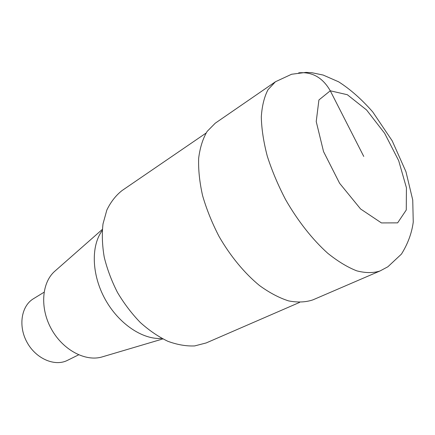 <?xml version="1.0" encoding="UTF-8"?>
<svg xmlns="http://www.w3.org/2000/svg" width="435" height="435" viewBox="0 0 435 435"><rect width="100%" height="100%" fill="white"/><g stroke="black" fill="none" stroke-linecap="round" stroke-linejoin="round"><path stroke-width="0.65" d="M121.996 190.595C115.797 195.494 110.746 201.97 106.847 210.029L103.003 223.916C101.817 234.318 102.23 245.427 104.248 257.248C107.2 269.227 111.621 280.988 117.521 292.532C124.154 303.663 131.761 313.662 140.336 322.531C149.27 330.524 158.454 336.782 167.894 341.306C177.252 344.737 186.175 346.282 194.646 345.928L206.201 342.938M102.328 229.408L54.951 271.097C41.738 282.369 39.65 307.947 51.379 329.034C62.988 350.191 85.755 362.04 102.328 356.858L162.842 338.936M102.241 230.534C90.855 245.818 91.573 274.746 105.183 299.313C118.733 323.912 142.843 339.92 161.842 338.414M33.381 298.78C21.293 305.974 18.004 326.081 27.062 342.372C35.964 358.744 54.723 366.77 67.294 360.441L78.621 354.835M215.265 123.187L207.142 131.397C202.824 138.673 199.997 147.644 198.654 158.302C198.268 169.786 199.583 182.243 202.596 195.668C206.582 209.365 212.062 222.959 219.044 236.444C230.398 256.177 244.546 273.262 259.505 285.539C269.51 292.788 279.21 297.904 288.612 300.9C297.622 302.629 305.723 302.287 312.912 299.862M298.714 72.835C312.21 71.639 322.732 77.626 330.274 90.79L363.763 156.453M275.437 81.758L268.031 89.67C264.252 96.891 262.011 105.988 261.304 116.955C261.576 128.858 263.561 141.902 267.259 156.083C271.924 170.629 278.041 185.152 285.616 199.665C297.817 220.969 312.564 239.647 327.772 253.29C337.886 261.397 347.554 267.253 356.776 270.853C365.547 273.109 373.284 273.147 380.005 270.972L380.027 270.962M397.633 222.861L406.268 209.985L406.431 187.779L398.688 160.678L384.638 133.284L366.569 109.968L347.337 94.721L330.274 90.79L318.915 99.968L316.223 121.55L323.537 151.581L339.599 183.271L360.593 208.985L381.457 222.932L397.633 222.861M122.028 190.573L206.032 133.099M206.206 342.932L299.574 302.417M33.419 298.753L44.044 292.244M215.298 123.165L275.464 81.742L291.597 74.254L306.022 72.389L311.966 72.732L323.194 75.065L338.626 81.813C350.305 89.267 361.686 99.316 372.762 111.958L392.191 140.809L405.958 171.722L412.739 200.002L413.25 222.073C411.804 233.095 407.872 243.763 401.456 254.083L387.879 266.769L380.011 270.972L312.917 299.862"/></g></svg>
